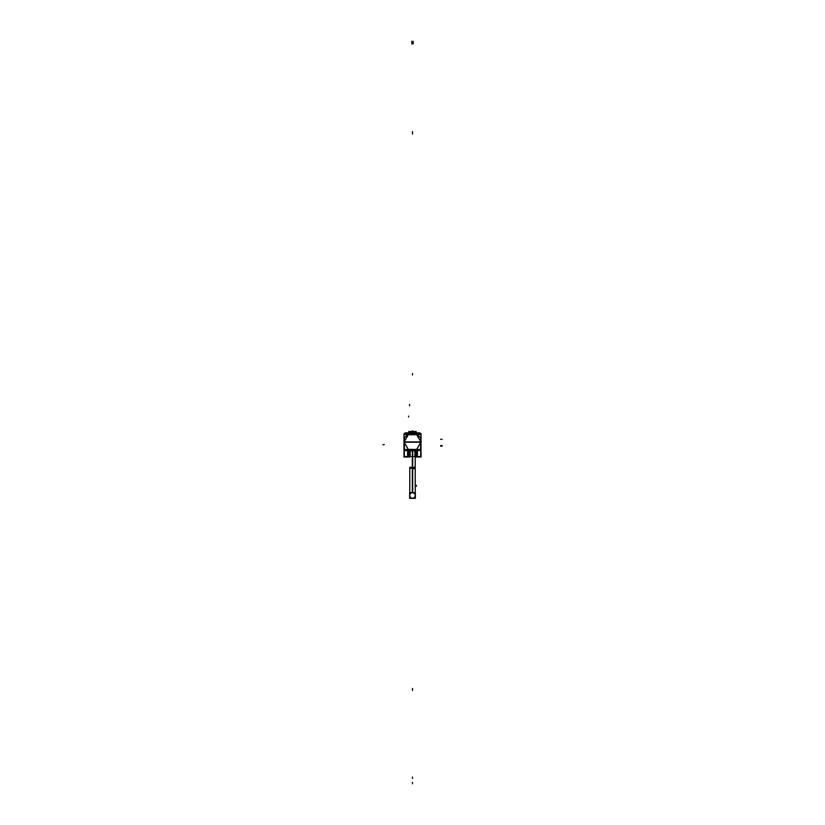 <?xml version="1.0" encoding="UTF-8"?>
<svg xmlns="http://www.w3.org/2000/svg" width="825" height="825" viewBox="0 0 825 825"><rect width="100%" height="100%" fill="white"/><g stroke="black" fill="none" stroke-linecap="round" stroke-linejoin="round"><path stroke-width="1.24" d="M408.767 433.548L411.819 433.166A11.406 11.406 0 0 1 413.181 433.166L415.594 433.548L413.212 433.146A11.426 11.426 0 0 0 411.788 433.146L408.767 433.548A11.612 11.612 0 0 1 416.233 433.548L416.182 431.485L414.109 431.485M409.014 433.476L411.819 433.166A11.406 11.406 0 0 1 413.181 433.166L416.233 433.548L413.191 432.96L413.16 433.548M412.5 432.939L412.5 431.135L412.252 433.641M411.778 432.96L410.128 433.187L411.788 433.177A11.395 11.395 0 0 1 413.212 433.177L411.778 433.177M408.818 432.393A2.733 2.733 -90 0 0 407.942 432.877L408.818 432.393A2.733 2.733 -90 0 0 407.942 432.877M416.182 432.393A2.733 2.733 90 0 1 417.058 432.877L416.182 432.393A2.733 2.733 90 0 1 417.058 432.877M420.688 441.623L416.821 434.868L420.688 441.623M416.501 434.723L408.499 434.723L416.501 434.723M408.179 434.868L404.312 441.623L408.179 434.868M404.302 442.066L420.698 442.066L404.302 442.066M404.312 442.509L408.262 449.388L404.312 442.509M408.303 449.398L416.697 449.398L408.303 449.398M416.738 449.388L420.688 442.509L416.738 449.388M408.293 449.914L416.707 449.914L408.293 449.914M415.088 453.76A1.361 1.042 180 0 0 415.027 454.08L415.13 453.348L415.027 454.059A1.361 1.042 180 0 0 415.027 454.09M415.47 453.41L415.367 455.153M409.056 450.78L409.53 453.41L409.056 450.78M409.53 453.41L409.623 456.545L409.53 453.41L409.973 454.059A1.361 1.042 0 0 1 409.973 454.09M414.954 434.208L410.046 434.208L414.954 434.208M412.675 498.218A2.733 2.733 0 0 0 415.233 495.485A2.733 2.733 0 0 0 412.675 492.762A2.733 2.733 0 0 0 409.767 495.485A2.733 2.733 0 0 0 412.675 498.218M412.325 492.762A2.733 2.733 0 0 0 409.767 495.485A2.733 2.733 0 0 0 412.325 498.218A2.733 2.733 0 0 0 415.233 495.485A2.733 2.733 0 0 0 412.325 492.762A2.733 2.733 0 0 0 409.767 495.485A2.733 2.733 0 0 0 412.325 498.218M404.302 450.532L404.302 456.906M404.198 456.545L409.736 456.545M409.633 455.153L409.613 454.008M409.767 456.998L403.972 456.998L404.002 449.553L403.972 450.563L416.666 450.563M421.028 433.837L403.972 433.837L421.028 433.548L421.028 442.21L403.972 442.21L403.972 434.579L421.028 434.579M415.233 456.998L421.028 456.998L421.028 450.563M411.262 433.991A10.106 10.106 0 0 1 411.283 433.981A10.251 10.251 0 0 0 404.59 437.642M413.717 433.981A10.106 10.106 0 0 1 413.738 433.991A10.251 10.251 0 0 1 420.41 437.642M416.182 432.877L419.997 432.877L420.007 433.548L419.904 432.877M408.818 432.877L405.003 432.877L404.993 433.548L405.096 432.877M409.282 433.548L411.923 433.125L411.964 434.043M415.738 433.548L413.077 433.125L413.026 434.043M416.233 433.548L413.077 433.177M408.818 433.527L408.818 431.485L410.891 431.485M412.748 433.641L412.5 430.794L412.5 432.156L412.5 430.794L416.45 433.63M420.698 456.906L420.698 450.532M415.264 456.545L420.802 456.545M415.326 455.183L417.46 455.183M417.419 455.266L417.419 450.718M417.615 450.811L407.385 450.811M407.581 450.718L407.581 455.266M407.54 455.183L409.674 455.183M408.334 450.563L403.972 450.563M403.972 433.837L403.972 434.579M420.698 442.138L420.637 438.312M421.028 441.107L420.76 441.767L416.707 434.744L417.254 434.579M403.972 449.553L403.972 441.922L421.028 441.922L421.028 449.553L403.972 449.553M404.302 441.922L404.425 449.192M403.972 443.025L404.24 442.355L408.53 449.79L408.035 450.068M407.787 449.924L407.787 449.388L417.213 449.388L417.213 449.924M416.965 450.068L416.47 449.78L420.76 442.355L421.028 443.025M420.575 449.192L420.698 441.922M419.172 450.398A1.361 1.361 0 0 0 420.472 449.553M405.518 450.398L419.482 450.398M404.528 449.553A1.361 1.361 0 0 0 405.828 450.398M411.015 450.532L409.417 450.532L409.303 453.368L409.417 450.44M410.149 450.594L410.077 456.751L409.159 456.792L409.767 456.823M414.851 450.594L414.923 456.751L415.841 456.792L415.233 456.823M415.119 453.41L415.573 449.852M413.985 450.532L415.594 450.749L415.697 453.368L415.583 450.44M415.13 450.625L415.058 456.668L416.553 456.668L416.666 450.275M409.87 450.625L409.942 456.668L408.447 456.668L408.334 450.275M415.027 456.545L415.027 453.43M408.334 450.398L408.437 456.545L416.718 456.545L416.666 450.398M409.973 453.43L409.973 456.545M409.881 453.41L409.427 449.852M404.363 438.312L404.302 442.138M409.953 434.218L416.656 434.198L416.656 434.734L408.344 434.734L409.953 434.198M413.923 434.002L411.077 434.002M407.746 434.579L408.293 434.744L404.24 441.767L403.972 441.107M412.675 450.532L412.675 468.703M412.325 450.532L412.325 468.703L415.233 468.703L415.233 456.761L415.233 468.157L412.5 468.157L412.5 492.649M412.325 492.649L412.325 467.383L415.233 467.301L415.233 492.649L415.233 468.157M412.5 450.532L412.5 468.703L412.5 450.532L412.5 468.157L409.767 468.157L409.767 492.649L409.767 467.301L412.675 467.383L412.675 492.649M415.346 498.331L409.654 498.331L409.654 492.649L415.346 492.649L415.346 498.331M413.181 41.25L413.181 43.983M412.5 778.418L412.5 777.057L412.5 778.418M412.5 688.751L412.5 690.123L412.5 688.751M412.5 132.98L412.5 131.618L412.5 132.98M411.819 43.983L411.819 41.25M412.5 782.389L412.5 783.75L412.5 782.389M412.5 688.452L412.5 689.813L412.5 688.452M412.5 132.681L412.5 134.052L412.5 132.681M412.5 433.548L412.5 432.64L412.5 433.548M412.5 373.591L412.5 374.963L412.5 373.591M416.398 486.245L416.398 485.358M415.439 486.245L415.439 484.873M442.076 446.212L440.705 446.212L442.076 446.212M442.076 445.5L440.705 445.5L442.076 445.5M382.924 444.675L384.295 444.675M442.076 439.312L440.705 439.312M409.561 404.436L409.561 405.807M412.5 689.143L412.5 690.504M408.602 416.109L408.602 416.986M412.675 468.157C408.952 468.157 408.952 468.157 412.675 468.157L412.5 468.157M412.325 468.157C416.048 468.157 416.048 468.157 412.325 468.157M408.55 433.63L412.5 431.135L414.892 431.949M409.767 468.703L409.767 468.157M405.003 432.877L404.993 433.548M410.108 431.949L412.5 431.135"/></g></svg>
